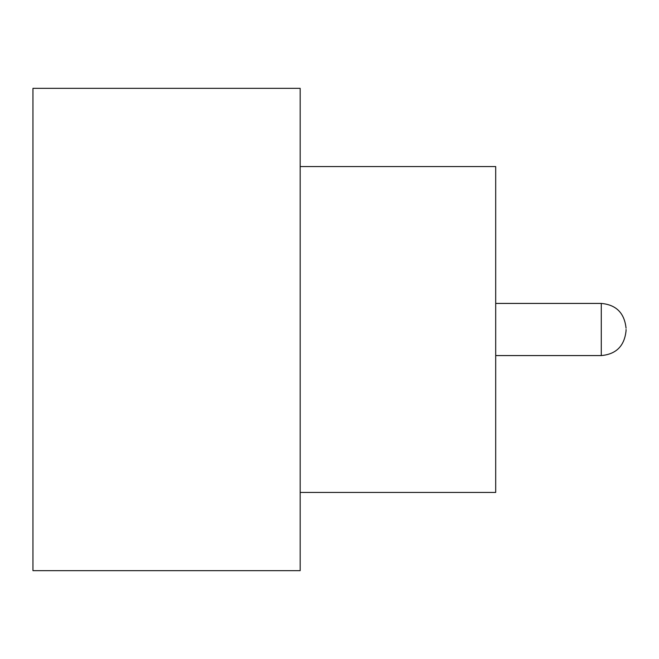 <?xml version="1.0" encoding="UTF-8"?>
<svg xmlns="http://www.w3.org/2000/svg" width="659" height="659" viewBox="0 0 659 659"><rect width="100%" height="100%" fill="white"/><g stroke="black" fill="none" stroke-linecap="round" stroke-linejoin="round"><path stroke-width="0.99" d="M626.05 329.5L626.05 330.802L626.05 329.5M300.174 166.562L495.7 166.562L495.7 492.438L300.174 492.438M300.174 329.5L300.174 570.653L32.95 570.653L32.95 88.347L300.174 88.347L300.174 329.5M495.7 355.572L601.28 355.572L601.28 303.428C616.19 304.763 624.444 313.017 626.05 328.198M601.28 355.572C616.19 354.237 624.444 345.983 626.05 330.802M601.28 303.428L495.7 303.428"/></g></svg>
